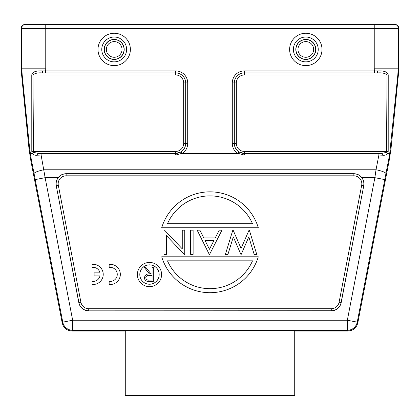 <?xml version="1.0" encoding="UTF-8"?>
<svg xmlns="http://www.w3.org/2000/svg" width="420" height="420" viewBox="0 0 420 420"><rect width="100%" height="100%" fill="white"/><g stroke="black" fill="none" stroke-linecap="round" stroke-linejoin="round"><path stroke-width="0.63" d="M294.719 395.572L125.281 395.572L125.281 331.023C127.123 330.677 146.848 330.44 184.443 330.32L235.557 330.32C273.152 330.44 292.877 330.677 294.719 331.023L294.719 395.572M235.557 330.32L347.335 330.32A10.085 10.085 -39.5 0 0 357.236 322.145L347.335 320.234L374.871 177.686L376.021 169.775L43.979 169.775A10.085 1.943 169 0 0 34.078 173.665L31.206 158.944L29.594 148.029L22.166 74.812L21.557 62.769L21 62.769L21.599 74.812L28.922 148.029L30.518 158.944L62.181 322.854C63.535 327.936 66.838 330.661 72.088 331.023L125.281 331.023M294.719 331.023L347.912 331.023C353.162 330.661 356.465 327.936 357.819 322.854L389.482 158.944L388.794 158.944L385.922 173.665A10.085 1.943 -169 0 0 376.021 169.775L378.893 155.059L382.589 155.19C384.998 155.479 386.689 154.922 387.671 153.521L388.201 151.441L386.526 151.394L386.064 152.434L387.671 153.521L389.707 153.521L388.794 158.944M62.181 322.854L62.764 322.145L35.227 179.603L45.129 177.686L72.665 320.234L62.764 322.145A10.085 10.085 39.5 0 0 72.665 330.32L72.088 331.023M21 62.769L21 28.466C21.242 26.014 22.586 24.67 25.032 24.428L394.968 24.428C397.415 24.67 398.758 26.014 399 28.466L399 62.769L398.401 74.812L391.078 148.029L389.482 158.944M399 62.769L398.444 62.769L397.834 74.812L389.707 153.521M361.904 177.686A10.085 10.085 0 0 1 363.767 185.692L341.171 302.683A10.085 10.085 0 0 1 331.27 310.853L88.73 310.853A10.085 10.085 0 0 1 78.829 302.683L56.233 185.692A10.085 10.085 0 0 1 58.096 177.686C60.134 175.114 62.816 173.785 66.134 173.702L353.866 173.702C357.189 173.785 359.867 175.114 361.904 177.686L374.871 177.686L384.772 179.603L357.236 322.145L357.819 322.854M21.73 68.806L45.759 68.806L45.638 70.927L42.331 70.922C35.773 70.628 32.256 71.972 31.778 74.96L31.799 151.441L32.33 153.521C33.311 154.922 35.007 155.479 37.412 155.19L41.108 155.059L45.129 177.686L58.096 177.686M184.742 230.171L182.264 230.171L182.264 248.866L164.519 230.171L163.952 230.171L163.952 254.373L166.435 254.373L166.435 235.631L184.222 254.373L184.742 254.373L184.742 230.171M193.121 254.373L193.121 230.171L190.643 230.171L190.643 254.373L193.121 254.373M209.26 254.373L209.57 254.373L221.981 230.171L219.24 230.171L215.261 237.93L203.774 237.93L199.894 230.171L197.159 230.171L209.26 254.373M209.444 249.275L205.007 240.413L213.99 240.413L209.444 249.275M256.741 254.373L249.354 230.171L249.039 230.171L241.07 248.477L233.132 230.171L232.816 230.171L225.398 254.373L227.95 254.373L233.31 236.896L240.886 254.373L241.211 254.373L248.824 236.885L254.158 254.373L256.741 254.373M161.71 256.798L258.29 256.798A50.426 50.426 0 0 1 161.71 256.798M252.52 260.831A46.394 46.394 0 0 1 167.48 260.831L252.52 260.831M258.29 227.75L161.71 227.75A50.426 50.426 0 0 1 258.29 227.75M167.48 223.718A46.394 46.394 0 0 1 252.52 223.718L167.48 223.718M161.59 274.549A12.101 12.101 0 0 0 149.489 262.442A12.101 12.101 0 0 0 137.387 274.549A12.101 12.101 0 0 0 149.489 286.65A12.101 12.101 0 0 0 161.59 274.549M139.808 274.549A9.681 9.681 0 0 1 149.489 264.863A9.681 9.681 0 0 1 159.169 274.549A9.681 9.681 0 0 1 149.489 284.23A9.681 9.681 0 0 1 139.808 274.549M153.342 281.552L153.342 267.43L152.072 267.43L152.072 273.945L151.042 273.945L145.856 267.43L144.291 267.43L149.478 273.945C146.559 273.761 144.89 275.037 144.47 277.772C144.553 279.652 145.499 280.849 147.315 281.358L153.342 281.552M152.072 275.394L152.072 280.103L149.425 280.103C147.409 280.366 146.181 279.589 145.74 277.778C146.176 275.924 147.425 275.121 149.489 275.378L152.072 275.394M109.148 281.358L109.148 284.44A10.085 10.085 0 0 0 120.335 274.418A10.085 10.085 0 0 0 109.148 264.39L109.148 267.435A7.046 7.046 0 0 1 117.259 274.397A7.046 7.046 0 0 1 109.148 281.358M92.038 281.342L92.038 284.424A10.085 10.085 0 0 0 103.226 274.397A10.085 10.085 0 0 0 92.038 264.369L92.038 267.414A7.046 7.046 0 0 1 99.986 272.869L94.122 272.869L94.122 275.924L99.981 275.924A7.046 7.046 0 0 1 92.038 281.342M37.412 155.19L38.126 153.41L33.936 152.434L32.33 153.521L30.293 153.521M398.27 68.806L374.241 68.806L374.362 70.927L244.288 70.927A12.002 12.002 0 0 0 232.291 82.924L232.291 143.435A12.002 12.002 0 0 0 237.788 153.521L239.148 151.993L244.288 153.442L381.875 153.41L386.064 152.434M388.201 151.441L388.222 74.96C387.755 71.978 384.237 70.633 377.669 70.922L374.362 70.927L374.362 72.938L377.391 72.949L244.288 72.949L244.288 70.927M181.802 153.379L175.712 155.059L41.108 155.059L41.108 153.442L38.126 153.41L175.712 153.442L180.852 151.993L182.212 153.521L237.788 153.521M33.936 152.434L33.474 151.394L31.799 151.441M45.638 72.938L175.712 72.938L175.712 70.927L45.638 70.927L45.638 72.938L42.609 72.949C38.015 72.56 34.797 73.232 32.965 74.965L33.474 151.394L175.712 151.394L175.712 153.41A9.975 9.975 0 0 0 185.682 143.435A9.986 9.986 0 0 1 180.852 151.993M31.778 74.96L175.712 74.965L175.712 72.949A9.986 9.986 0 0 1 185.692 82.924L185.692 82.924A9.975 9.975 0 0 0 175.712 72.949L42.609 72.949L42.331 70.922M322.004 49.439A16.191 16.191 0 0 1 305.812 65.63A16.191 16.191 0 0 1 289.621 49.439A16.191 16.191 0 0 1 305.812 33.254A16.191 16.191 0 0 1 322.004 49.439M130.379 49.439A16.191 16.191 0 0 1 114.188 65.63A16.191 16.191 0 0 1 97.996 49.439A16.191 16.191 0 0 1 114.188 33.254A16.191 16.191 0 0 1 130.379 49.439M377.669 70.922L377.391 72.949C382.022 72.566 385.235 73.237 387.035 74.965L388.222 74.96M238.198 153.379L244.288 155.059L378.893 155.059L378.893 153.442L381.875 153.41L382.589 155.19M394.968 24.428L394.406 24.428A4.032 4.032 -90 0 1 398.444 28.466L399 28.466M347.912 331.023L347.335 330.32L347.335 320.234L72.665 320.234L72.665 330.32L184.443 330.32M31.206 158.944L30.518 158.944M35.227 179.603L34.078 173.665M29.594 148.029L28.922 148.029M391.078 148.029L390.406 148.029M385.922 173.665L384.772 179.603M353.866 173.702L66.134 173.702M66.134 175.817L66.134 173.806A9.975 9.975 0 0 0 56.338 185.672L58.317 185.288L80.918 302.279A7.959 7.959 0 0 0 88.73 308.726L331.27 308.726A7.959 7.959 0 0 0 339.082 302.279L361.683 185.288A7.959 7.959 0 0 0 353.866 175.817L66.134 175.817A7.959 7.959 0 0 0 58.317 185.288M56.233 185.692L78.939 302.663A9.975 9.975 0 0 0 88.73 310.742L88.73 308.726M331.27 308.726L331.27 310.853M88.73 310.853L331.27 310.742A9.975 9.975 0 0 0 341.061 302.663L363.767 185.692M80.918 302.279L78.829 302.683M341.171 302.683L339.082 302.279M361.683 185.288L363.662 185.672A9.975 9.975 0 0 0 353.866 173.806L353.866 175.817M45.759 68.806L45.759 28.466L398.444 28.466L398.444 62.769M21 28.466L45.759 28.466L45.759 24.428M25.594 24.428A4.032 4.032 90 0 0 21.557 28.466L21.557 62.769M21.599 74.812L22.166 74.812M374.241 24.428L374.241 68.806M397.834 74.812L398.401 74.812M41.108 153.442L175.712 153.442L175.712 155.059M175.712 70.927A12.002 12.002 0 0 1 187.709 82.924L187.709 143.435A12.002 12.002 0 0 1 182.212 153.521M239.148 151.993A9.986 9.986 0 0 1 234.308 143.435L234.308 82.924A9.986 9.986 0 0 1 244.288 72.938L374.362 72.938M244.288 74.965A7.959 7.959 0 0 0 236.329 82.924L236.329 143.435A7.959 7.959 0 0 0 244.288 151.394L386.526 151.394L387.035 74.965L244.288 74.965L244.288 72.938A9.975 9.975 0 0 0 234.318 82.924L234.318 143.435L232.291 143.435M378.893 153.442L244.288 153.442L244.288 155.059M232.291 82.924L236.329 82.924M236.329 143.435L234.308 143.435A9.975 9.975 0 0 0 244.288 153.41L244.288 151.394M187.709 143.435L185.682 143.435L185.682 82.924L185.692 143.435L183.671 143.435L183.671 82.924A7.959 7.959 0 0 0 175.712 74.965M175.712 151.394A7.959 7.959 0 0 0 183.671 143.435M183.671 82.924L187.709 82.924M293.396 49.439A12.416 12.416 0 0 0 305.812 61.855A12.416 12.416 0 0 0 318.229 49.439A12.416 12.416 0 0 0 305.812 37.023A12.416 12.416 0 0 0 293.396 49.439M305.812 39.438A10.001 10.001 0 0 1 315.814 49.439A10.001 10.001 0 0 1 305.812 59.446A10.001 10.001 0 0 1 295.806 49.439A10.001 10.001 0 0 1 305.812 39.438M305.812 39.585A9.854 9.854 0 0 0 295.953 49.439A9.854 9.854 0 0 0 305.812 59.299A9.854 9.854 0 0 0 315.667 49.439A9.854 9.854 0 0 0 305.812 39.585M305.812 57.283A7.838 7.838 0 0 0 313.651 49.439A7.838 7.838 0 0 0 305.812 41.601A7.838 7.838 0 0 0 297.969 49.439A7.838 7.838 0 0 0 305.812 57.283M101.771 49.439A12.416 12.416 0 0 0 114.188 61.855A12.416 12.416 0 0 0 126.604 49.439A12.416 12.416 0 0 0 114.188 37.023A12.416 12.416 0 0 0 101.771 49.439M114.188 39.438A10.001 10.001 0 0 1 124.194 49.439A10.001 10.001 0 0 1 114.188 59.446A10.001 10.001 0 0 1 104.186 49.439A10.001 10.001 0 0 1 114.188 39.438M114.188 39.585A9.854 9.854 0 0 0 104.333 49.439A9.854 9.854 0 0 0 114.188 59.299A9.854 9.854 0 0 0 124.047 49.439A9.854 9.854 0 0 0 114.188 39.585M114.188 57.283A7.838 7.838 0 0 0 122.031 49.439A7.838 7.838 0 0 0 114.188 41.601A7.838 7.838 0 0 0 106.349 49.439A7.838 7.838 0 0 0 114.188 57.283"/></g></svg>
